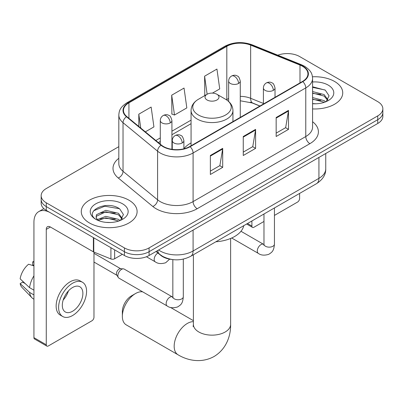 <?xml version="1.0" encoding="UTF-8"?>
<svg xmlns="http://www.w3.org/2000/svg" width="403" height="403" viewBox="0 0 403 403"><rect width="100%" height="100%" fill="white"/><g stroke="black" fill="none" stroke-linecap="round" stroke-linejoin="round"><path stroke-width="0.6" d="M191.067 142.954A30.824 17.797 0 0 0 183.894 148.712M259.87 106.06L251.185 102.553A23.263 13.43 0 0 0 250.218 102.181M171.743 259.456A17.45 10.075 180 0 1 160.706 255.336L156.037 251.487M118.825 146.657L46.269 188.544A17.45 10.075 0 0 0 41.161 195.667L41.161 203.263A17.45 10.075 0 0 0 46.269 210.386L124.406 255.497A17.45 10.075 0 0 0 149.085 255.497L377.742 123.484A17.45 10.075 0 0 0 382.85 116.361L382.85 112.563A17.45 10.075 0 0 1 377.742 119.686A17.45 10.075 0 0 0 382.85 112.563L382.85 108.765A17.45 10.075 0 0 0 377.742 101.642L299.6 56.531A17.45 10.075 0 0 0 277.798 55.191M41.161 195.667A17.45 10.075 0 0 0 46.269 202.79L124.406 247.9A17.45 10.075 0 0 0 149.085 247.9L149.085 251.699L377.742 119.686L149.085 251.699A17.45 10.075 0 0 1 124.406 251.699A17.45 10.075 0 0 0 149.085 251.699L149.085 255.497M46.269 202.79L46.269 206.588L124.406 251.699L46.269 206.588A17.45 10.075 0 0 1 41.161 199.465A17.45 10.075 0 0 0 46.269 206.588L46.269 210.386M334.561 81.461A27.918 16.12 0 0 0 312.471 76.797A27.918 16.12 0 0 1 334.561 81.461A27.918 16.12 0 0 1 342.736 92.856A27.918 16.12 0 0 0 334.561 81.461M128.93 200.175A27.918 16.12 0 0 0 98.508 196.684A27.918 16.12 0 0 0 81.275 211.575A27.918 16.12 0 0 0 89.451 222.97A27.918 16.12 0 0 0 119.877 226.466A27.918 16.12 0 0 0 137.111 211.575A27.918 16.12 0 0 0 128.93 200.175A27.918 16.12 0 0 0 98.508 196.684A27.918 16.12 0 0 0 81.275 211.575A27.918 16.12 0 0 0 89.451 222.97A27.918 16.12 0 0 0 119.877 226.466A27.918 16.12 0 0 0 137.111 211.575A27.918 16.12 0 0 0 128.93 200.175M302.482 66.263A18.614 10.745 180 0 1 307.932 73.86A18.614 10.745 180 0 1 302.482 81.456L189.798 146.516A18.614 10.745 180 0 1 161.391 145.08L126.839 116.593A18.614 10.745 180 0 1 123.474 110.427A18.614 10.745 180 0 1 128.925 102.83L226.818 46.315A18.614 10.745 180 0 1 250.651 45.111L299.993 65.059A18.614 10.745 180 0 1 302.482 66.263M302.809 66.072A19.077 11.012 0 0 0 300.26 64.838L250.918 44.889A19.077 11.012 0 0 0 226.486 46.123L128.597 102.639A19.077 11.012 0 0 0 126.461 116.744L161.009 145.236A19.077 11.012 0 0 0 190.125 146.707L302.809 81.648A19.077 11.012 0 0 0 302.809 66.072M210.361 155.493L210.361 174.484L222.698 167.361L222.698 148.369L210.361 155.493M210.361 171.114L219.862 165.628L222.647 148.999A4.655 2.685 -120 0 0 222.698 148.369M219.781 165.678L222.698 167.361M276.161 117.5L276.161 136.496L288.498 129.373L288.498 110.377L276.161 117.5M276.161 133.126L285.662 127.64L288.447 111.011A4.655 2.685 -120 0 0 288.498 110.377M285.581 127.691L288.498 129.373M243.261 136.496L243.261 155.493L255.598 148.369L255.598 129.373L243.261 136.496M243.261 152.122L252.762 146.637L255.547 130.003A4.655 2.685 -120 0 0 255.598 129.373M252.681 146.682L255.598 148.369M312.582 108.921A27.918 16.12 0 0 0 342.736 92.856A27.918 16.12 0 0 1 312.582 108.921M149.085 247.9L377.742 115.888A17.45 10.075 0 0 0 382.85 108.765M212.457 93.108L219.726 88.912L216.94 69.064L204.603 76.187L204.8 95.068M145.347 131.852L153.926 126.9L151.14 107.057L138.803 114.18L138.803 126.456M171.703 95.184L174.489 115.031L186.826 107.908L184.04 88.061L171.703 95.184L171.9 114.064M174.489 115.031L171.703 113.989M205.349 95.274L204.603 94.992M204.603 76.187L207.137 94.242M138.803 114.18L140.753 128.063M312.582 103.601L316.048 103.778M312.582 97.571L324.113 100.609L325.649 101.843M312.582 99.083L324.385 102.307M312.582 91.541L324.113 94.579L327.886 99.793M312.582 93.048L324.113 96.085L327.589 100.186M312.582 103.727A18.961 10.946 0 0 0 328.223 100.599A18.961 10.946 0 0 0 328.223 85.114A18.961 10.946 0 0 0 312.582 81.985M326.098 101.657L329.07 95.823L325.312 90.161L312.582 86.776M312.582 87.36L325.055 89.99M312.582 93.39L320.859 94.423M312.582 99.42L320.859 100.453M247.487 223.514L251.895 226.058A2.907 1.677 120 0 0 252.5 227.388A2.907 1.677 120 0 0 253.95 227.247L263.975 221.459M274.443 215.414L297.545 202.079A2.907 1.677 120 0 0 299.6 198.518L299.6 193.425M251.895 226.058L251.895 220.97M122.351 316.33L122.351 311.584A12.795 7.385 -60 0 1 131.398 295.913L135.514 293.54A18.614 10.745 120 0 0 122.351 316.33A18.614 10.745 120 0 0 126.204 324.853L178.025 354.771A18.614 10.745 -60 0 1 175.174 339.855A18.614 10.745 -60 0 1 187.33 323.453A18.614 10.745 -60 0 1 193.395 321.665M207.071 99.979A6.977 4.03 0 0 0 216.94 99.979A6.977 4.03 0 0 0 216.94 94.282L225.604 99.284A19.233 11.103 0 0 1 225.604 114.986A19.233 11.103 0 0 1 198.407 114.986A19.233 11.103 0 0 1 198.402 99.284C193.667 102.095 191.224 105.833 191.067 110.493A20.936 12.09 0 0 0 197.198 119.041A20.936 12.09 0 0 0 220.018 121.661A20.936 12.09 0 0 0 232.944 110.493C232.788 105.833 230.345 102.095 225.604 99.284L216.94 94.282A6.977 4.03 0 0 0 207.071 94.282A6.977 4.03 0 0 0 207.071 99.979M215.852 241.78A31.988 18.467 0 0 0 243.76 225.665M142.687 291.853A18.614 10.745 120 0 0 135.514 293.54L131.398 295.913M117.867 275.753A5.234 3.022 -60 0 1 121.57 269.345A5.234 3.022 -60 0 1 123.303 268.841A5.234 3.022 -60 0 1 124.189 269.083L172.469 296.961A5.234 3.022 -60 0 0 170.086 297.092A5.234 3.022 -60 0 0 169.849 297.218A5.234 3.022 -60 0 0 166.434 301.832A5.234 3.022 -60 0 0 167.235 306.023L118.956 278.151A5.234 3.022 -60 0 1 118.301 277.501A5.234 3.022 -60 0 1 117.867 275.753M118.301 277.501L116.739 274.997A3.778 2.181 -60 0 1 116.432 273.738A3.778 2.181 -60 0 1 119.102 269.103A3.778 2.181 -60 0 1 120.351 268.741L123.303 268.841M114.638 249.86L114.638 258.766L122.351 254.313M93.385 237.589L50.385 212.759A23.263 13.43 -120 0 0 38.753 211.61A23.263 13.43 -120 0 0 33.933 222.26L33.933 337.654L46.269 344.777L46.269 229.383A5.818 3.36 60 0 1 47.473 226.718A5.818 3.36 60 0 1 50.385 227.005L93.385 251.835L93.385 237.589A2.907 1.677 0 0 0 93.773 237.775M46.269 344.777A2.907 1.677 120 0 0 46.874 346.106L34.537 338.983A2.907 1.677 -60 0 1 33.933 337.654M46.874 346.106A2.907 1.677 120 0 0 48.325 345.965L91.919 320.793A2.907 1.677 120 0 0 93.975 317.232L93.975 252.102M114.638 258.766A2.907 1.677 180 0 1 110.916 258.953L93.773 252.021A2.907 1.677 180 0 1 93.385 251.835M72.59 311.252A14.538 8.392 120 0 0 82.091 298.437A14.538 8.392 120 0 0 79.859 286.785A14.538 8.392 120 0 0 72.59 287.505A14.538 8.392 120 0 0 63.09 300.321A14.538 8.392 120 0 0 65.321 311.972A14.538 8.392 120 0 0 72.59 311.252M63.195 299.978A14.538 8.392 120 0 0 68.414 290.941M33.933 262.232L32.698 261.854L32.698 264.776L33.933 265.491M82.479 282.251L80.011 280.831A19.772 11.415 120 0 0 70.122 281.808A19.772 11.415 120 0 0 57.206 299.233A19.772 11.415 120 0 0 60.238 315.081L62.702 316.501A19.772 11.415 120 0 0 72.59 315.524A19.772 11.415 120 0 0 85.507 298.099A19.772 11.415 120 0 0 82.479 282.251A19.772 11.415 120 0 0 72.59 283.233A19.772 11.415 120 0 0 59.674 300.658A19.772 11.415 120 0 0 62.702 316.501M33.933 275.828A19.193 11.083 120 0 0 29.565 287.651L20.15 278.846A15.123 8.73 120 0 1 28.588 264.232L33.933 265.854M33.933 290.175L29.565 287.651M25.243 283.611L22.679 282.13L20.15 283.591L29.565 292.402L33.933 294.925M29.565 292.402A19.193 11.083 120 0 0 31.933 297.762A19.193 11.083 120 0 0 33.384 298.905L33.933 299.222M33.933 261.512A15.123 8.73 120 0 0 32.698 261.854M20.15 283.591A15.123 8.73 120 0 0 21.938 287.354L31.933 297.762M106.039 222.365L110.422 222.496M97.325 219.585L105.793 216.356L118.487 219.328L120.023 220.557M98.105 220.396L105.793 217.862L118.759 221.025M97.455 220.169L96.1 216.985A13.143 7.586 0 0 0 98.221 220.501M96.1 216.985L96.498 214.688L105.793 210.326L118.487 213.293L122.26 218.512M96.131 217.172L96.498 216.194L105.793 211.832L118.487 214.804L121.963 218.905M120.472 220.37L123.444 214.542L119.686 208.88C106.382 199.319 82.746 211.918 96.393 219.64L96.458 219.685M122.598 203.832A18.961 10.946 0 0 0 95.783 203.832A18.961 10.946 0 0 0 95.783 219.313A18.961 10.946 0 0 0 122.598 219.313A18.961 10.946 0 0 0 122.598 203.832M93.622 210.779L104.755 206.21L119.429 208.709M100.579 213.001L104.755 212.24L115.233 213.142M100.579 219.031L104.755 218.275L115.233 219.172M158.626 249.991A23.263 13.43 0 0 0 160.187 250.988A23.263 13.43 0 0 0 193.087 250.988L318.929 178.333A23.263 13.43 0 0 0 325.745 168.837C325.916 174.61 322.838 179.547 316.521 183.657L190.679 256.313A11.632 6.715 60 0 0 193.087 250.988L193.087 230.093M318.929 157.437L318.929 178.333A11.632 6.715 60 0 1 316.521 183.657M157.684 250.535A11.632 7.778 129.5 0 0 159.709 254.318L156.178 251.401M377.742 123.484L377.742 115.888M124.406 255.497L124.406 247.9M312.582 121.721A29.081 16.79 180 0 1 309.882 143.669L197.198 208.724A5.818 3.36 60 0 1 193.087 201.601L305.771 136.546A23.263 13.43 0 0 0 312.582 127.046L312.582 78.419A23.263 13.43 180 0 1 305.771 87.914A5.818 3.36 -120 0 0 302.809 81.648M197.198 208.724A29.081 16.79 180 0 1 156.077 208.724A29.081 16.79 180 0 1 152.818 206.482L118.265 177.995A29.081 16.79 180 0 1 118.825 158.288M160.187 201.601A23.263 13.43 0 0 0 193.087 201.601L193.087 152.974A23.263 13.43 180 0 1 157.583 151.18L123.031 122.693A23.263 13.43 180 0 1 118.825 114.986L118.825 163.613A23.263 13.43 0 0 0 123.031 171.32L157.583 199.807A23.263 13.43 0 0 0 160.187 201.601M312.582 78.419C312.209 74.424 311.836 71.094 304.567 66.258L301.509 64.777A5.818 2.725 112 0 0 300.26 64.838M301.509 64.777L252.162 44.829C242.53 41.418 233.387 41.912 224.733 46.31A5.818 3.36 60 0 1 226.486 46.123M128.597 102.639A5.818 3.36 -120 0 0 126.839 102.825C119.787 107.455 119.147 110.936 118.825 114.986M126.461 116.744A5.818 3.889 129.5 0 0 123.031 122.693L123.031 171.32A5.818 3.889 -50.5 0 1 118.265 177.995M252.162 44.829A5.818 2.725 112 0 0 250.918 44.889M161.009 145.236A5.818 3.889 129.5 0 0 157.583 151.18L157.583 199.807A5.818 3.889 -50.5 0 1 152.818 206.482M190.125 146.707A5.818 3.36 60 0 1 193.087 152.974L305.771 87.914L305.771 136.546A5.818 3.36 60 0 0 309.882 143.669M128.925 102.83L128.925 118.311M299.993 65.059L299.993 82.892M250.651 45.111L250.651 98.297A18.614 10.745 0 0 0 240.274 96.357M263.396 103.45L250.651 98.297A10.468 4.901 -68 0 0 252.731 103.052L240.274 100.78M228.642 98.574A18.614 10.745 0 0 0 226.818 99.501L226.38 99.753M226.818 46.315L226.818 99.501A10.468 6.045 60 0 1 226.803 100.035M191.067 120.139L171.925 131.192M160.293 137.907L155.825 140.491M243.261 137.101L255.547 130.003M276.161 118.104L288.447 111.011M210.361 156.092L222.647 148.999M230.617 238.465L230.617 324.405A18.614 10.745 180 0 1 225.166 332.001A18.614 10.745 180 0 1 198.845 332.001A18.614 10.745 180 0 1 193.395 324.405L193.148 326.601M273.325 90.363A5.818 3.36 0 0 0 275.027 87.99C274.105 84.625 273.184 82.978 272.267 83.038C270.579 81.854 268.594 81.824 266.302 82.953A5.818 3.36 60 0 1 269.209 83.24A5.818 3.36 -120 0 1 273.325 90.363A5.818 3.36 0 0 1 265.098 90.363A5.818 3.36 0 0 1 263.396 87.99C263.481 85.784 264.449 84.106 266.302 82.953M231.685 238.007L258.368 253.411A5.234 3.022 -60 0 1 257.567 249.215A5.234 3.022 -60 0 1 260.983 244.601A5.234 3.022 -60 0 1 261.22 244.475A5.234 3.022 -60 0 1 263.602 244.344L240.974 231.277M263.809 245.256L263.975 244.127A5.234 3.022 -0 0 0 265.506 246.263A5.234 3.022 -0 0 0 272.67 246.394A5.234 3.022 -0 0 0 274.443 244.127C273.849 251.507 271.723 252.298 268.796 254.313C264.423 255.643 260.948 255.341 258.368 253.411M182.191 142.979A5.818 3.36 0 0 0 183.894 140.602C182.972 137.242 182.05 135.589 181.133 135.655C179.446 134.471 177.461 134.441 175.169 135.569A5.818 3.36 60 0 1 178.076 135.856A5.818 3.36 -120 0 1 182.191 142.979A5.818 3.36 0 0 1 173.965 142.979A5.818 3.36 0 0 1 172.262 140.602C172.348 138.4 173.315 136.718 175.169 135.569M172.675 297.872L172.842 296.744A5.234 3.022 -0 0 0 174.373 298.88A5.234 3.022 -0 0 0 181.536 299.011A5.234 3.022 -0 0 0 183.31 296.744C182.715 304.124 180.589 304.915 177.663 306.93C173.29 308.26 169.814 307.957 167.235 306.023M238.571 83.451A5.818 3.36 0 0 0 240.274 81.079C239.352 77.719 238.435 76.066 237.513 76.132C235.831 74.943 233.841 74.913 231.554 76.041A5.818 3.36 60 0 1 234.46 76.328A5.818 3.36 -120 0 1 238.571 83.451A5.818 3.36 0 0 1 230.345 83.451A5.818 3.36 0 0 1 228.642 81.079C228.733 78.872 229.7 77.195 231.554 76.041M170.222 122.915A5.818 3.36 0 0 0 171.925 120.542C171.003 117.177 170.081 115.53 169.164 115.59C167.482 114.407 165.492 114.376 163.2 115.505A5.818 3.36 60 0 1 166.112 115.792A5.818 3.36 -120 0 1 170.222 122.915A5.818 3.36 0 0 1 161.996 122.915A5.818 3.36 0 0 1 160.293 120.542C160.379 118.336 161.351 116.658 163.2 115.505M169.638 259.144L165.698 262.741C161.321 264.071 157.845 263.769 155.266 261.839A5.234 3.022 -60 0 1 154.183 259.441A5.234 3.022 -60 0 1 157.9 253.024M46.269 229.383L50.385 227.005M93.773 237.81L93.773 252.021M110.916 258.953L110.916 247.709M190.679 256.313C181.32 261.018 171.955 261.018 162.595 256.313L159.709 254.318M325.745 168.837L325.745 153.503M224.733 46.31L126.839 102.825M191.067 123.681L171.925 134.733M160.293 141.448L158.349 142.571M259.995 105.989L252.731 103.052M252.5 227.388L246.636 224.008M230.617 324.405C230.864 335.165 226.778 348.827 214.084 356.499C201.097 363.652 187.219 360.368 178.025 354.771M232.944 121.605L232.944 110.493M191.067 145.78L191.067 110.493M207.071 94.282L198.402 99.284M193.395 320.662L170.414 307.393M193.395 254.746L193.395 324.405M263.96 244.53L263.602 244.344M274.443 207.953L274.443 244.127M275.027 97.309L275.027 87.99M263.975 213.993L263.975 244.127M263.396 104.024L263.396 87.99M172.827 297.147L172.469 296.961M183.31 259.119L183.31 296.744M183.894 148.813L183.894 140.602M93.975 262.051L116.93 275.299M172.842 259.608L172.842 296.744M172.262 149.362L172.262 140.602M93.975 253.321L120.709 268.756M240.274 117.374L240.274 81.079M228.642 101.475L228.642 81.079M171.925 149.311L171.925 120.542M155.266 261.839L146.45 256.746M160.293 144.173L160.293 120.542M38.753 211.61L43.867 208.653"/></g></svg>
